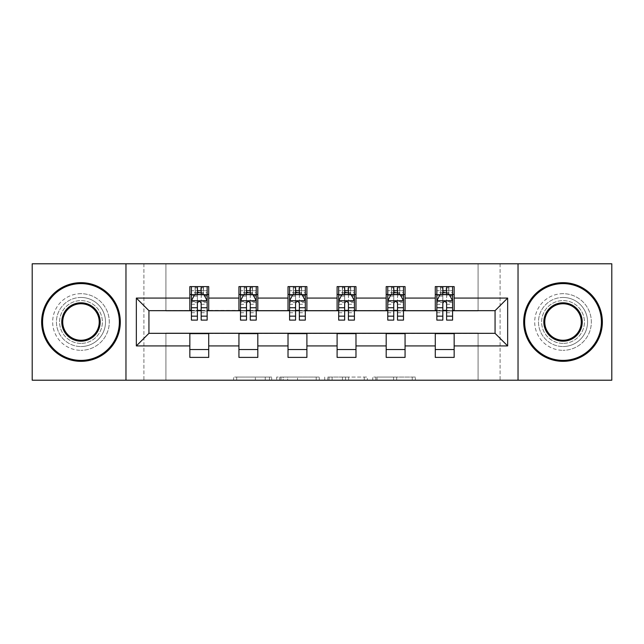 <?xml version="1.0" encoding="UTF-8"?>
<svg xmlns="http://www.w3.org/2000/svg" width="644" height="644" viewBox="0 0 644 644"><rect width="100%" height="100%" fill="white"/><g stroke="black" fill="none" stroke-linecap="round" stroke-linejoin="round"><path stroke-width="0.48" stroke-dasharray="3.22 2.42" d="M271.655 380.21L236.678 380.21L271.655 380.21L271.655 377.062L255.362 377.062L255.362 380.21L255.362 377.062L271.655 377.062L271.655 380.21L271.655 377.062L255.362 377.062L255.362 380.21L255.362 377.062L271.655 377.062L236.678 377.062L271.655 377.062M563.025 297.456A24.544 24.544 0 0 0 538.489 322A24.544 24.544 0 0 0 563.025 346.544A24.544 24.544 0 0 1 538.489 322A24.544 24.544 0 0 1 563.025 297.456A24.544 24.544 0 0 1 587.57 322A24.544 24.544 0 0 1 563.025 346.544A24.544 24.544 0 0 0 587.57 322A24.544 24.544 0 0 0 563.025 297.456M80.975 297.456A24.544 24.544 0 0 0 56.431 322A24.544 24.544 0 0 0 80.975 346.544A24.544 24.544 0 0 1 56.431 322A24.544 24.544 0 0 1 80.975 297.456A24.544 24.544 0 0 1 105.511 322A24.544 24.544 0 0 1 80.975 346.544A24.544 24.544 0 0 0 105.511 322A24.544 24.544 0 0 0 80.975 297.456M412.265 380.21L375.822 380.21L412.265 380.21L412.265 377.062L396.664 377.062L415.356 377.062L415.356 380.21L415.356 377.062L375.822 377.062L415.356 377.062L415.356 380.21L415.356 377.062L412.265 377.062L412.265 380.21M393.581 380.21L377.054 380.21L393.581 380.21L393.581 377.062L396.664 377.062L393.581 377.062L393.581 380.21L393.581 377.062L377.054 377.062L377.054 380.21L377.054 377.062L393.581 377.062L393.581 380.21M372.731 380.21L375.822 380.21L372.731 380.21L372.731 377.062L375.822 377.062L372.731 377.062L372.731 380.21M233.587 380.21L236.678 380.21L233.587 380.21L233.587 377.062L236.678 377.062L233.587 377.062L233.587 380.21M478.073 380.21L500.098 380.21L500.098 263.79L611.8 263.79L611.8 380.21L500.098 380.21L500.098 263.79L478.073 263.79L478.073 310.988L165.927 310.988L165.927 263.79L478.073 263.79L478.073 310.988L165.927 310.988L165.927 263.79L143.902 263.79L143.902 380.21L32.2 380.21L32.2 263.79L143.902 263.79L143.902 380.21L165.927 380.21L165.927 333.012L478.073 333.012L478.073 380.21L165.927 380.21L165.927 333.012L478.073 333.012L478.073 380.21M319.295 380.21L316.212 380.21L319.295 380.21L319.295 377.062L319.295 380.21M279.762 380.21L316.212 380.21L276.678 380.21L279.762 380.21L279.762 377.062L319.295 377.062L276.678 377.062L276.678 380.21L276.678 377.062L279.762 377.062L279.762 380.21M327.788 380.21L367.322 380.21L324.705 380.21L327.788 380.21L327.788 377.062L367.322 377.062L367.322 380.21L367.322 377.062L348.637 377.062L348.637 380.21M189.843 349.531L208.72 349.531L208.72 357.396L189.843 357.396L189.843 333.326L148.941 333.326L148.941 310.674L208.72 310.36L208.72 294.469L189.843 294.469L189.843 286.604L208.72 286.604L208.72 294.469M238.932 349.531L257.809 349.531L257.809 357.396L238.932 357.396L238.932 333.326L189.843 333.64M288.021 349.531L306.898 349.531L306.898 357.396L288.021 357.396L288.021 333.326L238.932 333.64M337.102 349.531L355.979 349.531L355.979 357.396L337.102 357.396L337.102 333.326L288.021 333.64M386.191 349.531L405.068 349.531L405.068 357.396L386.191 357.396L386.191 333.326L337.102 333.64M435.28 349.531L454.157 349.531L454.157 357.396L435.28 357.396L435.28 333.326L386.191 333.64M238.932 286.604L257.809 286.604L257.809 294.469L238.932 294.469L238.932 286.604M288.021 286.604L306.898 286.604L306.898 294.469L288.021 294.469L288.021 286.604M337.102 286.604L355.979 286.604L355.979 294.469L337.102 294.469L337.102 286.604M386.191 286.604L405.068 286.604L405.068 294.469L386.191 294.469L386.191 286.604M435.28 286.604L454.157 286.604L454.157 294.469L435.28 294.469L435.28 286.604M435.28 333.64L495.059 333.326L495.059 310.674L405.068 310.674L405.068 294.469M405.068 310.36L355.979 310.674L355.979 294.469M355.979 310.36L306.898 310.674L306.898 294.469M306.898 310.36L257.809 310.674L257.809 294.469M257.809 310.36L208.72 310.36M201.17 294.469L197.394 294.469M189.843 310.36L189.843 294.469M191.421 310.36L197.394 310.36M201.17 310.36L207.151 310.36M208.72 349.531L208.72 333.64M257.809 349.531L257.809 333.64M238.932 310.36L238.932 294.469M250.258 294.469L246.483 294.469M240.502 310.36L246.483 310.36M250.258 310.36L256.24 310.36M306.898 349.531L306.898 333.64M288.021 310.36L288.021 294.469M299.347 294.469L295.572 294.469M289.591 310.36L295.572 310.36M299.347 310.36L305.32 310.36M355.979 349.531L355.979 333.64M337.102 310.36L337.102 294.469M348.428 294.469L344.653 294.469M338.68 310.36L344.653 310.36M348.428 310.36L354.409 310.36M405.068 349.531L405.068 333.64M386.191 310.36L386.191 294.469M397.517 294.469L393.742 294.469M387.76 310.36L393.742 310.36M397.517 310.36L403.498 310.36M454.157 349.531L454.157 333.64M435.28 310.36L435.28 294.469M454.157 310.36L454.157 294.469M446.606 294.469L442.831 294.469M436.849 310.36L442.831 310.36M446.606 310.36L452.579 310.36M125.966 380.21L125.966 263.79M518.034 263.79L518.034 380.21M283.159 380.21L287.643 380.21L283.159 380.21L283.159 377.062L281.001 377.062L281.001 380.21L281.001 377.062L287.643 377.062L283.159 377.062L283.159 380.21M287.643 380.21L297.52 380.21L287.643 380.21L287.643 377.062L297.52 377.062L297.52 380.21L297.52 377.062L287.643 377.062L287.643 380.21M327.788 377.062L345.554 377.062L345.554 380.21L345.554 377.062L342.463 377.062L345.554 377.062L345.554 380.21L345.554 377.062L348.637 377.062M329.028 377.062L329.028 380.21L329.028 377.062M324.705 377.062L324.705 380.21L324.705 377.062M197.394 286.604L191.421 286.604L191.421 294.469L191.421 290.694L197.394 290.694L197.394 286.604L207.151 286.604L207.151 294.469L207.151 292.698L201.17 292.698M191.421 300.917L191.421 316.019L191.421 300.917L194.56 294.622L204.003 294.622L207.151 300.917L207.151 316.019L207.151 300.917M191.421 320.108L191.421 290.694L207.151 290.694L207.151 292.698M207.151 320.108L207.151 290.694L201.17 290.694L201.17 286.604M197.394 320.108L197.394 302.503L191.421 302.503M191.421 301.408L197.394 301.408L197.394 316.019L197.394 303.276C198.65 300.893 199.914 300.893 201.17 303.276L201.17 316.019L201.17 301.408L207.151 301.408M191.421 294.469L203.214 294.469L203.214 286.604L207.151 286.604M203.448 286.604L203.448 294.469L203.214 286.604L195.349 286.604L195.349 294.469L195.124 286.604L195.124 294.469M191.421 286.604L195.124 286.604M197.394 290.694L197.394 302.503M207.151 302.503L201.17 302.503L201.17 290.694M197.394 301.408L197.394 294.622M201.17 294.622L201.17 301.408M201.17 302.503L201.17 320.108M203.448 294.469L207.151 294.469M197.708 292.11L197.708 288.963L200.856 288.963L200.856 292.11L197.708 292.11L195.349 294.469M203.214 294.469L200.856 292.11M197.708 288.963L195.349 286.604M203.214 286.604L200.856 288.963M80.975 361.332A39.332 39.332 0 0 1 41.643 322A39.332 39.332 0 0 1 80.975 282.668A39.332 39.332 0 0 1 120.307 322A39.332 39.332 0 0 1 80.975 361.332A39.332 39.332 0 0 1 41.643 322A39.332 39.332 0 0 1 80.975 282.668A39.332 39.332 0 0 1 120.307 322A39.332 39.332 0 0 1 80.975 361.332A39.332 39.332 0 0 1 41.643 322A39.332 39.332 0 0 1 80.975 282.668A39.332 39.332 0 0 1 120.307 322A39.332 39.332 0 0 1 80.975 361.332M80.975 293.68A28.32 28.32 0 0 0 52.655 322A28.32 28.32 0 0 0 80.975 350.32A28.32 28.32 0 0 1 52.655 322A28.32 28.32 0 0 1 80.975 293.68A28.32 28.32 0 0 1 109.295 322A28.32 28.32 0 0 1 80.975 350.32A28.32 28.32 0 0 0 109.295 322A28.32 28.32 0 0 0 80.975 293.68M80.975 303.751A18.249 18.249 0 0 1 99.224 322A18.249 18.249 0 0 1 80.975 340.249A18.249 18.249 0 0 1 62.726 322A18.249 18.249 0 0 1 80.975 303.751M80.975 343.397A21.397 21.397 0 0 1 59.578 322A21.397 21.397 0 0 1 80.975 300.603A21.397 21.397 0 0 1 102.372 322A21.397 21.397 0 0 1 80.975 343.397A21.397 21.397 0 0 1 59.578 322A21.397 21.397 0 0 1 80.975 300.603A21.397 21.397 0 0 1 102.372 322A21.397 21.397 0 0 1 80.975 343.397M563.025 361.332A39.332 39.332 0 0 1 523.693 322A39.332 39.332 0 0 1 563.025 282.668A39.332 39.332 0 0 1 602.357 322A39.332 39.332 0 0 1 563.025 361.332A39.332 39.332 0 0 1 523.693 322A39.332 39.332 0 0 1 563.025 282.668A39.332 39.332 0 0 1 602.357 322A39.332 39.332 0 0 1 563.025 361.332A39.332 39.332 0 0 1 523.693 322A39.332 39.332 0 0 1 563.025 282.668A39.332 39.332 0 0 1 602.357 322A39.332 39.332 0 0 1 563.025 361.332M563.025 293.68A28.32 28.32 0 0 0 534.705 322A28.32 28.32 0 0 0 563.025 350.32A28.32 28.32 0 0 1 534.705 322A28.32 28.32 0 0 1 563.025 293.68A28.32 28.32 0 0 1 591.345 322A28.32 28.32 0 0 1 563.025 350.32A28.32 28.32 0 0 0 591.345 322A28.32 28.32 0 0 0 563.025 293.68M563.025 303.751A18.249 18.249 0 0 1 581.274 322A18.249 18.249 0 0 1 563.025 340.249A18.249 18.249 0 0 1 544.776 322A18.249 18.249 0 0 1 563.025 303.751M563.025 343.397A21.397 21.397 0 0 1 541.628 322A21.397 21.397 0 0 1 563.025 300.603A21.397 21.397 0 0 1 584.422 322A21.397 21.397 0 0 1 563.025 343.397A21.397 21.397 0 0 1 541.628 322A21.397 21.397 0 0 1 563.025 300.603A21.397 21.397 0 0 1 584.422 322A21.397 21.397 0 0 1 563.025 343.397M246.483 286.604L240.502 286.604L240.502 294.469L240.502 290.694L246.483 290.694L246.483 286.604L256.24 286.604L256.24 294.469L256.24 292.698L250.258 292.698M240.502 300.917L240.502 316.019L240.502 300.917L243.649 294.622L253.092 294.622L256.24 300.917L256.24 316.019L256.24 300.917M240.502 320.108L240.502 290.694L256.24 290.694L256.24 292.698M256.24 320.108L256.24 290.694L250.258 290.694L250.258 286.604M246.483 320.108L246.483 302.503L240.502 302.503M240.502 301.408L246.483 301.408L246.483 316.019L246.483 303.276C247.739 300.893 248.995 300.893 250.258 303.276L250.258 316.019L250.258 301.408L256.24 301.408M240.502 294.469L252.303 294.469L252.303 286.604L256.24 286.604M252.529 286.604L252.529 294.469L252.303 286.604L244.438 286.604L244.438 294.469L244.213 286.604L244.213 294.469M240.502 286.604L244.213 286.604M246.483 290.694L246.483 302.503M256.24 302.503L250.258 302.503L250.258 290.694M246.483 301.408L246.483 294.622M250.258 294.622L250.258 301.408M250.258 302.503L250.258 320.108M252.529 294.469L256.24 294.469M246.797 292.11L246.797 288.963L249.944 288.963L249.944 292.11L246.797 292.11L244.438 294.469M252.303 294.469L249.944 292.11M246.797 288.963L244.438 286.604M252.303 286.604L249.944 288.963M295.572 286.604L289.591 286.604L289.591 294.469L289.591 290.694L295.572 290.694L295.572 286.604L305.32 286.604L305.32 294.469L305.32 292.698L299.347 292.698M289.591 300.917L289.591 316.019L289.591 300.917L292.738 294.622L302.173 294.622L305.32 300.917L305.32 316.019L305.32 300.917M289.591 320.108L289.591 290.694L305.32 290.694L305.32 292.698M305.32 320.108L305.32 290.694L299.347 290.694L299.347 286.604M295.572 320.108L295.572 302.503L289.591 302.503M289.591 301.408L295.572 301.408L295.572 316.019L295.572 303.276C296.828 300.893 298.083 300.893 299.347 303.276L299.347 316.019L299.347 301.408L305.32 301.408M289.591 294.469L301.392 294.469L301.392 286.604L305.32 286.604M301.617 286.604L301.617 294.469L301.392 286.604L293.527 286.604L293.527 294.469L293.294 286.604L293.294 294.469M289.591 286.604L293.294 286.604M295.572 290.694L295.572 302.503M305.32 302.503L299.347 302.503L299.347 290.694M295.572 301.408L295.572 294.622M299.347 294.622L299.347 301.408M299.347 302.503L299.347 320.108M301.617 294.469L305.32 294.469M295.886 292.11L295.886 288.963L299.033 288.963L299.033 292.11L295.886 292.11L293.527 294.469M301.392 294.469L299.033 292.11M295.886 288.963L293.527 286.604M301.392 286.604L299.033 288.963M344.653 286.604L338.68 286.604L338.68 294.469L338.68 290.694L344.653 290.694L344.653 286.604L354.409 286.604L354.409 294.469L354.409 292.698L348.428 292.698M338.68 300.917L338.68 316.019L338.68 300.917L341.827 294.622L351.262 294.622L354.409 300.917L354.409 316.019L354.409 300.917M338.68 320.108L338.68 290.694L354.409 290.694L354.409 292.698M354.409 320.108L354.409 290.694L348.428 290.694L348.428 286.604M344.653 320.108L344.653 302.503L338.68 302.503M338.68 301.408L344.653 301.408L344.653 316.019L344.653 303.276C345.909 300.893 347.172 300.893 348.428 303.276L348.428 316.019L348.428 301.408L354.409 301.408M338.68 294.469L350.473 294.469L350.473 286.604L354.409 286.604M350.706 286.604L350.706 294.469L350.473 286.604L342.608 286.604L342.608 294.469L342.383 286.604L342.383 294.469M338.68 286.604L342.383 286.604M344.653 290.694L344.653 302.503M354.409 302.503L348.428 302.503L348.428 290.694M344.653 301.408L344.653 294.622M348.428 294.622L348.428 301.408M348.428 302.503L348.428 320.108M350.706 294.469L354.409 294.469M344.967 292.11L344.967 288.963L348.114 288.963L348.114 292.11L344.967 292.11L342.608 294.469M350.473 294.469L348.114 292.11M344.967 288.963L342.608 286.604M350.473 286.604L348.114 288.963M393.742 286.604L387.76 286.604L387.76 294.469L387.76 290.694L393.742 290.694L393.742 286.604L403.498 286.604L403.498 294.469L403.498 292.698L397.517 292.698M387.76 300.917L387.76 316.019L387.76 300.917L390.908 294.622L400.351 294.622L403.498 300.917L403.498 316.019L403.498 300.917M387.76 320.108L387.76 290.694L403.498 290.694L403.498 292.698M403.498 320.108L403.498 290.694L397.517 290.694L397.517 286.604M393.742 320.108L393.742 302.503L387.76 302.503M387.76 301.408L393.742 301.408L393.742 316.019L393.742 303.276C394.997 300.893 396.253 300.893 397.517 303.276L397.517 316.019L397.517 301.408L403.498 301.408M387.76 294.469L399.562 294.469L399.562 286.604L403.498 286.604M399.787 286.604L399.787 294.469L399.562 286.604L391.697 286.604L391.697 294.469L391.472 286.604L391.472 294.469M387.76 286.604L391.472 286.604M393.742 290.694L393.742 302.503M403.498 302.503L397.517 302.503L397.517 290.694M393.742 301.408L393.742 294.622M397.517 294.622L397.517 301.408M397.517 302.503L397.517 320.108M399.787 294.469L403.498 294.469M394.056 292.11L394.056 288.963L397.203 288.963L397.203 292.11L394.056 292.11L391.697 294.469M399.562 294.469L397.203 292.11M394.056 288.963L391.697 286.604M399.562 286.604L397.203 288.963M442.831 286.604L436.849 286.604L436.849 294.469L436.849 290.694L442.831 290.694L442.831 286.604L452.579 286.604L452.579 294.469L452.579 292.698L446.606 292.698M436.849 300.917L436.849 316.019L436.849 300.917L439.997 294.622L449.44 294.622L452.579 300.917L452.579 316.019L452.579 300.917M436.849 320.108L436.849 290.694L452.579 290.694L452.579 292.698M452.579 320.108L452.579 290.694L446.606 290.694L446.606 286.604M442.831 320.108L442.831 302.503L436.849 302.503M436.849 301.408L442.831 301.408L442.831 316.019L442.831 303.276C444.086 300.893 445.342 300.893 446.606 303.276L446.606 316.019L446.606 301.408L452.579 301.408M436.849 294.469L448.651 294.469L448.651 286.604L452.579 286.604M448.876 286.604L448.876 294.469L448.651 286.604L440.786 286.604L440.786 294.469L440.552 286.604L440.552 294.469M436.849 286.604L440.552 286.604M442.831 290.694L442.831 302.503M452.579 302.503L446.606 302.503L446.606 290.694M442.831 301.408L442.831 294.622M446.606 294.622L446.606 301.408M446.606 302.503L446.606 320.108M448.876 294.469L452.579 294.469M443.144 292.11L443.144 288.963L446.292 288.963L446.292 292.11L443.144 292.11L440.786 294.469M448.651 294.469L446.292 292.11M443.144 288.963L440.786 286.604M448.651 286.604L446.292 288.963M269.498 377.062L269.498 380.21L269.498 377.062M265.248 377.062L265.248 380.21L265.248 377.062M236.678 377.062L236.678 380.21L236.678 377.062M316.212 377.062L316.212 380.21L316.212 377.062M364.238 377.062L364.238 380.21L364.238 377.062M342.463 377.062L342.463 380.21L342.463 377.062M332.119 377.062L332.119 380.21L332.119 377.062M396.664 377.062L396.664 380.21L396.664 377.062M375.822 377.062L375.822 380.21L375.822 377.062M191.493 300.764L207.07 300.764M191.421 312.751L197.394 312.751M197.394 296.103L191.421 296.103M207.151 296.103L201.17 296.103M194.375 295L197.394 295M201.17 295L204.188 295M201.17 312.751L207.151 312.751M191.421 304.314L197.394 304.314M201.17 304.314L207.151 304.314M197.394 292.698L191.421 292.698M240.582 300.764L256.159 300.764M240.502 312.751L246.483 312.751M246.483 296.103L240.502 296.103M256.24 296.103L250.258 296.103M243.464 295L246.483 295M250.258 295L253.277 295M250.258 312.751L256.24 312.751M240.502 304.314L246.483 304.314M250.258 304.314L256.24 304.314M246.483 292.698L240.502 292.698M289.671 300.764L305.248 300.764M289.591 312.751L295.572 312.751M295.572 296.103L289.591 296.103M305.32 296.103L299.347 296.103M292.545 295L295.572 295M299.347 295L302.366 295M299.347 312.751L305.32 312.751M289.591 304.314L295.572 304.314M299.347 304.314L305.32 304.314M295.572 292.698L289.591 292.698M338.752 300.764L354.329 300.764M338.68 312.751L344.653 312.751M344.653 296.103L338.68 296.103M354.409 296.103L348.428 296.103M341.634 295L344.653 295M348.428 295L351.455 295M348.428 312.751L354.409 312.751M338.68 304.314L344.653 304.314M348.428 304.314L354.409 304.314M344.653 292.698L338.68 292.698M387.841 300.764L403.418 300.764M387.76 312.751L393.742 312.751M393.742 296.103L387.76 296.103M403.498 296.103L397.517 296.103M390.723 295L393.742 295M397.517 295L400.536 295M397.517 312.751L403.498 312.751M387.76 304.314L393.742 304.314M397.517 304.314L403.498 304.314M393.742 292.698L387.76 292.698M436.93 300.764L452.507 300.764M436.849 312.751L442.831 312.751M442.831 296.103L436.849 296.103M452.579 296.103L446.606 296.103M439.812 295L442.831 295M446.606 295L449.625 295M446.606 312.751L452.579 312.751M436.849 304.314L442.831 304.314M446.606 304.314L452.579 304.314M442.831 292.698L436.849 292.698M191.421 316.019L197.394 316.019M201.17 316.019L207.151 316.019M240.502 316.019L246.483 316.019M250.258 316.019L256.24 316.019M289.591 316.019L295.572 316.019M299.347 316.019L305.32 316.019M338.68 316.019L344.653 316.019M348.428 316.019L354.409 316.019M387.76 316.019L393.742 316.019M397.517 316.019L403.498 316.019M436.849 316.019L442.831 316.019M446.606 316.019L452.579 316.019"/><path stroke-width="0.97" d="M518.034 380.21L611.8 380.21L611.8 263.79L518.034 263.79L518.034 380.21L125.966 380.21L125.966 263.79L32.2 263.79L32.2 380.21L125.966 380.21M518.034 263.79L125.966 263.79M454.157 298.083L454.157 286.604L435.28 286.604L435.28 298.083L405.068 298.083L405.068 286.604L386.191 286.604L386.191 298.083L355.979 298.083L355.979 286.604L337.102 286.604L337.102 298.083L306.898 298.083L306.898 286.604L288.021 286.604L288.021 298.083L257.809 298.083L257.809 286.604L238.932 286.604L238.932 298.083L208.72 298.083L208.72 286.604L189.843 286.604L189.843 298.083L136.351 298.083L136.351 345.917L148.941 333.326L189.843 333.326L189.843 357.396L208.72 357.396L208.72 333.326L238.932 333.326L238.932 357.396L257.809 357.396L257.809 333.326L288.021 333.326L288.021 357.396L306.898 357.396L306.898 333.326L337.102 333.326L337.102 357.396L355.979 357.396L355.979 333.326L386.191 333.326L386.191 357.396L405.068 357.396L405.068 333.326L435.28 333.326L435.28 357.396L454.157 357.396L454.157 333.326L495.059 333.326L495.059 310.674L454.157 310.674L454.157 298.083L507.649 298.083L507.649 345.917L454.157 345.917M435.28 345.917L405.068 345.917M386.191 345.917L355.979 345.917M337.102 345.917L306.898 345.917M288.021 345.917L257.809 345.917M238.932 345.917L208.72 345.917M189.843 345.917L136.351 345.917M435.28 298.083L435.28 310.674L405.068 310.674L405.068 298.083M386.191 298.083L386.191 310.674L355.979 310.674L355.979 298.083M337.102 298.083L337.102 310.674L306.898 310.674L306.898 298.083M288.021 298.083L288.021 310.674L257.809 310.674L257.809 298.083M238.932 298.083L238.932 310.674L208.72 310.674L208.72 298.083M189.843 298.083L189.843 310.674L148.941 310.674L136.351 298.083M148.941 310.674L148.941 333.326M507.649 345.917L495.059 333.326M495.059 310.674L507.649 298.083M189.843 294.469L191.421 294.469M197.394 294.469L201.17 294.469M207.151 294.469L208.72 294.469M189.843 310.36L191.421 310.36M197.394 310.36L201.17 310.36M207.151 310.36L208.72 310.36M189.843 333.64L208.72 333.64M189.843 349.531L208.72 349.531M238.932 333.64L257.809 333.64M238.932 349.531L257.809 349.531M238.932 294.469L240.502 294.469M246.483 294.469L250.258 294.469M256.24 294.469L257.809 294.469M238.932 310.36L240.502 310.36M246.483 310.36L250.258 310.36M256.24 310.36L257.809 310.36M288.021 333.64L306.898 333.64M288.021 349.531L306.898 349.531M288.021 294.469L289.591 294.469M295.572 294.469L299.347 294.469M305.32 294.469L306.898 294.469M288.021 310.36L289.591 310.36M295.572 310.36L299.347 310.36M305.32 310.36L306.898 310.36M337.102 333.64L355.979 333.64M337.102 349.531L355.979 349.531M337.102 294.469L338.68 294.469M344.653 294.469L348.428 294.469M354.409 294.469L355.979 294.469M337.102 310.36L338.68 310.36M344.653 310.36L348.428 310.36M354.409 310.36L355.979 310.36M386.191 333.64L405.068 333.64M386.191 349.531L405.068 349.531M386.191 294.469L387.76 294.469M393.742 294.469L397.517 294.469M403.498 294.469L405.068 294.469M386.191 310.36L387.76 310.36M393.742 310.36L397.517 310.36M403.498 310.36L405.068 310.36M435.28 333.64L454.157 333.64M435.28 349.531L454.157 349.531M435.28 294.469L436.849 294.469M442.831 294.469L446.606 294.469M452.579 294.469L454.157 294.469M435.28 310.36L436.849 310.36M442.831 310.36L446.606 310.36M452.579 310.36L454.157 310.36M201.17 290.694L197.394 290.694M207.151 316.164L201.17 316.164L201.17 320.108L207.151 320.108L207.151 300.917L204.003 294.622L194.56 294.622L191.421 300.917L191.421 320.108L197.394 320.108L197.394 316.164L191.421 316.164M191.421 300.917L191.421 286.604M207.151 300.917L207.151 286.604M197.394 294.622L197.394 286.604M201.17 286.604L201.17 294.622M201.17 316.164L201.17 303.276C199.914 300.853 198.658 300.853 197.394 303.276L197.394 316.164M80.975 283.61A38.39 38.39 0 0 0 42.584 322A38.39 38.39 0 0 0 80.975 360.39A38.39 38.39 0 0 0 119.357 322A38.39 38.39 0 0 0 80.975 283.61M80.975 361.332A39.332 39.332 0 0 1 41.643 322A39.332 39.332 0 0 1 80.975 282.668A39.332 39.332 0 0 1 120.307 322A39.332 39.332 0 0 1 80.975 361.332M80.975 302.809A19.191 19.191 0 0 1 100.166 322A19.191 19.191 0 0 1 80.975 341.191A19.191 19.191 0 0 1 61.776 322A19.191 19.191 0 0 1 80.975 302.809M80.975 340.249A18.249 18.249 0 0 0 99.224 322A18.249 18.249 0 0 0 80.975 303.751A18.249 18.249 0 0 0 62.726 322A18.249 18.249 0 0 0 80.975 340.249M563.025 283.61A38.39 38.39 0 0 0 524.643 322A38.39 38.39 0 0 0 563.025 360.39A38.39 38.39 0 0 0 601.416 322A38.39 38.39 0 0 0 563.025 283.61M563.025 361.332A39.332 39.332 0 0 1 523.693 322A39.332 39.332 0 0 1 563.025 282.668A39.332 39.332 0 0 1 602.357 322A39.332 39.332 0 0 1 563.025 361.332M563.025 302.809A19.191 19.191 0 0 1 582.224 322A19.191 19.191 0 0 1 563.025 341.191A19.191 19.191 0 0 1 543.834 322A19.191 19.191 0 0 1 563.025 302.809M563.025 340.249A18.249 18.249 0 0 0 581.274 322A18.249 18.249 0 0 0 563.025 303.751A18.249 18.249 0 0 0 544.776 322A18.249 18.249 0 0 0 563.025 340.249M250.258 290.694L246.483 290.694M256.24 316.164L250.258 316.164L250.258 320.108L256.24 320.108L256.24 300.917L253.092 294.622L243.649 294.622L240.502 300.917L240.502 320.108L246.483 320.108L246.483 316.164L240.502 316.164M240.502 300.917L240.502 286.604M256.24 300.917L256.24 286.604M246.483 294.622L246.483 286.604M250.258 286.604L250.258 294.622M250.258 316.164L250.258 303.276C249.003 300.853 247.739 300.853 246.483 303.276L246.483 316.164M299.347 290.694L295.572 290.694M305.32 316.164L299.347 316.164L299.347 320.108L305.32 320.108L305.32 300.917L302.173 294.622L292.738 294.622L289.591 300.917L289.591 320.108L295.572 320.108L295.572 316.164L289.591 316.164M289.591 300.917L289.591 286.604M305.32 300.917L305.32 286.604M295.572 294.622L295.572 286.604M299.347 286.604L299.347 294.622M299.347 316.164L299.347 303.276C298.092 300.853 296.828 300.853 295.572 303.276L295.572 316.164M348.428 290.694L344.653 290.694M354.409 316.164L348.428 316.164L348.428 320.108L354.409 320.108L354.409 300.917L351.262 294.622L341.827 294.622L338.68 300.917L338.68 320.108L344.653 320.108L344.653 316.164L338.68 316.164M338.68 300.917L338.68 286.604M354.409 300.917L354.409 286.604M344.653 294.622L344.653 286.604M348.428 286.604L348.428 294.622M348.428 316.164L348.428 303.276C347.172 300.853 345.917 300.853 344.653 303.276L344.653 316.164M397.517 290.694L393.742 290.694M403.498 316.164L397.517 316.164L397.517 320.108L403.498 320.108L403.498 300.917L400.351 294.622L390.908 294.622L387.76 300.917L387.76 320.108L393.742 320.108L393.742 316.164L387.76 316.164M387.76 300.917L387.76 286.604M403.498 300.917L403.498 286.604M393.742 294.622L393.742 286.604M397.517 286.604L397.517 294.622M397.517 316.164L397.517 303.276C396.261 300.853 395.005 300.853 393.742 303.276L393.742 316.164M446.606 290.694L442.831 290.694M452.579 316.164L446.606 316.164L446.606 320.108L452.579 320.108L452.579 300.917L449.44 294.622L439.997 294.622L436.849 300.917L436.849 320.108L442.831 320.108L442.831 316.164L436.849 316.164M436.849 300.917L436.849 286.604M452.579 300.917L452.579 286.604M442.831 294.622L442.831 286.604M446.606 286.604L446.606 294.622M446.606 316.164L446.606 303.276C445.35 300.853 444.086 300.853 442.831 303.276L442.831 316.164M207.07 300.764L191.493 300.764M191.421 295L194.375 295M204.188 295L207.151 295M197.394 307.735L191.421 307.735M207.151 307.735L201.17 307.735M201.17 292.698L197.394 292.698M256.159 300.764L240.582 300.764M240.502 295L243.464 295M253.277 295L256.24 295M246.483 307.735L240.502 307.735M256.24 307.735L250.258 307.735M250.258 292.698L246.483 292.698M305.248 300.764L289.671 300.764M289.591 295L292.545 295M302.366 295L305.32 295M295.572 307.735L289.591 307.735M305.32 307.735L299.347 307.735M299.347 292.698L295.572 292.698M354.329 300.764L338.752 300.764M338.68 295L341.634 295M351.455 295L354.409 295M344.653 307.735L338.68 307.735M354.409 307.735L348.428 307.735M348.428 292.698L344.653 292.698M403.418 300.764L387.841 300.764M387.76 295L390.723 295M400.536 295L403.498 295M393.742 307.735L387.76 307.735M403.498 307.735L397.517 307.735M397.517 292.698L393.742 292.698M452.507 300.764L436.93 300.764M436.849 295L439.812 295M449.625 295L452.579 295M442.831 307.735L436.849 307.735M452.579 307.735L446.606 307.735M446.606 292.698L442.831 292.698"/></g></svg>
